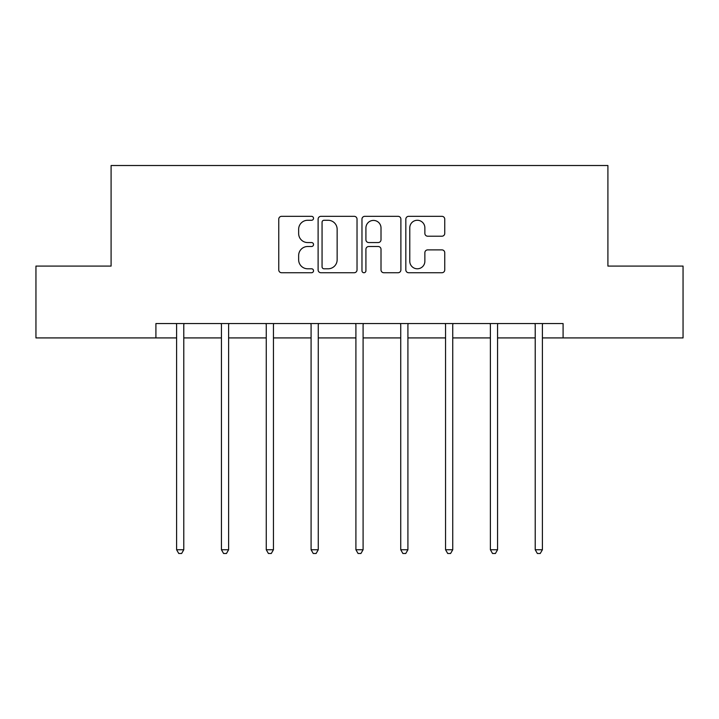 <?xml version="1.0" encoding="UTF-8"?>
<svg xmlns="http://www.w3.org/2000/svg" width="719" height="719" viewBox="0 0 719 719"><rect width="100%" height="100%" fill="white"/><g stroke="black" fill="none" stroke-linecap="round" stroke-linejoin="round"><path stroke-width="1.08" d="M313.529 218.306A1.977 1.977 0 0 0 311.552 216.329L281.587 216.329A2.822 2.822 0 0 0 278.765 219.151L278.765 269.922A2.822 2.822 0 0 0 281.587 272.735L311.552 272.735A1.977 1.977 0 0 0 313.529 270.766A1.977 1.977 0 0 0 311.552 268.789L307.678 268.789A9.023 9.023 0 0 1 298.646 259.766L298.646 255.533A9.023 9.023 0 0 1 307.678 246.509L311.552 246.509A1.977 1.977 0 0 0 313.529 244.532A1.977 1.977 0 0 0 311.552 242.555L307.678 242.555A9.023 9.023 0 0 1 298.646 233.531L298.646 229.307A9.023 9.023 0 0 1 307.678 220.275L311.552 220.275A1.977 1.977 0 0 0 313.529 218.306M441.924 236.209A2.822 2.822 0 0 0 444.746 233.396L444.746 219.151A2.822 2.822 0 0 0 441.924 216.329L408.644 216.329A2.822 2.822 0 0 0 405.831 219.151L405.831 269.922A2.822 2.822 0 0 0 408.644 272.735L441.924 272.735A2.822 2.822 0 0 0 444.746 269.922L444.746 252.711A2.822 2.822 0 0 0 441.924 249.888L427.688 249.888A2.822 2.822 0 0 0 424.866 252.711L424.866 261.249A7.541 7.541 0 0 1 417.317 268.789A7.541 7.541 0 0 1 409.776 261.249L409.776 227.824A7.541 7.541 0 0 1 417.317 220.275A7.541 7.541 0 0 1 424.866 227.824L424.866 233.396A2.822 2.822 0 0 0 427.688 236.209L441.924 236.209M155.915 337.921L35.95 337.921L35.95 266.084L111.094 266.084L111.094 165.514L607.906 165.514L607.906 266.084L683.05 266.084L683.05 337.921L563.085 337.921L563.085 323.55L155.915 323.55L155.915 337.921L176.604 337.921M357.028 219.151A2.822 2.822 0 0 0 354.215 216.329L320.926 216.329A2.822 2.822 0 0 0 318.113 219.151L318.113 269.922A2.822 2.822 0 0 0 320.926 272.735L354.215 272.735A2.822 2.822 0 0 0 357.028 269.922L357.028 219.151M364.785 216.329L398.074 216.329A2.822 2.822 0 0 1 400.887 219.151L400.887 269.922A2.822 2.822 0 0 1 398.074 272.735L383.829 272.735A2.822 2.822 0 0 1 381.007 269.922L381.007 249.331A2.822 2.822 0 0 0 378.185 246.509L368.739 246.509A2.822 2.822 0 0 0 365.917 249.331L365.917 270.766A1.977 1.977 0 0 1 363.94 272.735A1.977 1.977 0 0 1 361.972 270.766L361.972 219.151A2.822 2.822 0 0 1 364.785 216.329M183.785 337.921L221.434 337.921M228.615 337.921L266.255 337.921M273.445 337.921L311.084 337.921M318.265 337.921L355.905 337.921M363.095 337.921L400.735 337.921M407.916 337.921L445.555 337.921M452.745 337.921L490.385 337.921M497.566 337.921L535.215 337.921M542.396 337.921L563.085 337.921M324.035 220.275A1.977 1.977 0 0 0 322.058 222.252L322.058 266.812A1.977 1.977 0 0 0 324.035 268.789L328.125 268.789A9.023 9.023 0 0 0 337.148 259.766L337.148 229.307A9.023 9.023 0 0 0 328.125 220.275L324.035 220.275M381.007 227.959A7.541 7.541 0 0 0 373.458 220.418A7.541 7.541 0 0 0 365.917 227.959L365.917 239.742A2.822 2.822 0 0 0 368.739 242.555L378.185 242.555A2.822 2.822 0 0 0 381.007 239.742L381.007 227.959M184.163 323.55L183.992 323.972A2.876 2.876 0 0 0 183.785 325.051L183.785 549.747L176.604 549.747L176.604 325.051A2.876 2.876 0 0 0 176.398 323.972L176.227 323.55M183.785 549.747L181.637 553.486L178.761 553.486L176.604 549.747M228.993 323.55L228.822 323.972A2.876 2.876 0 0 0 228.615 325.051L228.615 549.747L221.434 549.747L221.434 325.051A2.876 2.876 0 0 0 221.227 323.972L221.057 323.55M228.615 549.747L226.458 553.486L223.582 553.486L221.434 549.747M273.813 323.55L273.651 323.972A2.876 2.876 0 0 0 273.445 325.051L273.445 549.747L266.255 549.747L266.255 325.051A2.876 2.876 0 0 0 266.048 323.972L265.877 323.55M273.445 549.747L271.288 553.486L268.412 553.486L266.255 549.747M318.643 323.55L318.472 323.972A2.876 2.876 0 0 0 318.265 325.051L318.265 549.747L311.084 549.747L311.084 325.051A2.876 2.876 0 0 0 310.878 323.972L310.707 323.55M318.265 549.747L316.108 553.486L313.241 553.486L311.084 549.747M363.472 323.55L363.302 323.972A2.876 2.876 0 0 0 363.095 325.051L363.095 549.747L355.905 549.747L355.905 325.051A2.876 2.876 0 0 0 355.698 323.972L355.528 323.55M363.095 549.747L360.938 553.486L358.062 553.486L355.905 549.747M408.293 323.55L408.122 323.972A2.876 2.876 0 0 0 407.916 325.051L407.916 549.747L400.735 549.747L400.735 325.051A2.876 2.876 0 0 0 400.528 323.972L400.357 323.55M407.916 549.747L405.759 553.486L402.892 553.486L400.735 549.747M453.123 323.55L452.952 323.972A2.876 2.876 0 0 0 452.745 325.051L452.745 549.747L445.555 549.747L445.555 325.051A2.876 2.876 0 0 0 445.349 323.972L445.187 323.55M452.745 549.747L450.588 553.486L447.712 553.486L445.555 549.747M497.943 323.55L497.773 323.972A2.876 2.876 0 0 0 497.566 325.051L497.566 549.747L490.385 549.747L490.385 325.051A2.876 2.876 0 0 0 490.178 323.972L490.007 323.55M497.566 549.747L495.418 553.486L492.542 553.486L490.385 549.747M542.773 323.55L542.602 323.972A2.876 2.876 0 0 0 542.396 325.051L542.396 549.747L535.215 549.747L535.215 325.051A2.876 2.876 0 0 0 535.008 323.972L534.837 323.55M542.396 549.747L540.239 553.486L537.363 553.486L535.215 549.747"/></g></svg>
